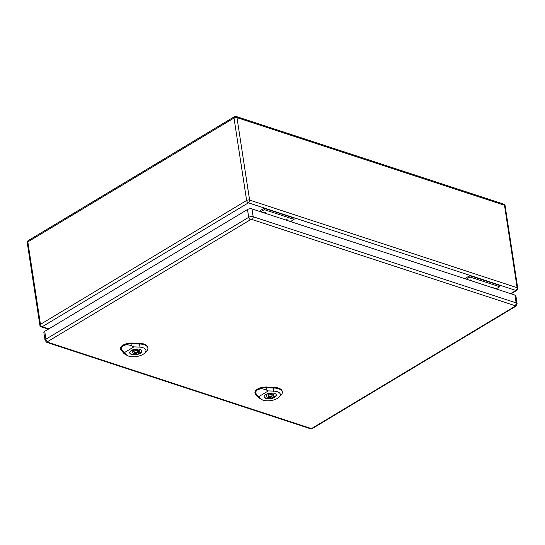 <?xml version="1.0" encoding="UTF-8"?>
<svg xmlns="http://www.w3.org/2000/svg" width="545" height="545" viewBox="0 0 545 545"><rect width="100%" height="100%" fill="white"/><g stroke="black" fill="none" stroke-linecap="round" stroke-linejoin="round"><path stroke-width="0.82" d="M259.168 211.29L264.127 208.306L293.884 218.054L294.096 219.39L290.499 221.549M464.776 278.638L469.742 275.654L469.947 276.996L466.35 279.156M469.947 276.996L499.704 286.738L499.499 285.403L469.742 275.654M265.606 213.402A1.138 0.518 171.3 0 0 265.858 213A1.138 0.518 171.3 0 0 265.517 212.7A1.138 0.518 171.3 0 0 263.991 212.87M287.249 220.487A1.138 0.518 171.3 0 0 287.501 220.091A1.138 0.518 171.3 0 0 287.161 219.792A1.138 0.518 171.3 0 0 285.635 219.955M471.214 280.75A1.138 0.518 171.3 0 0 471.466 280.348A1.138 0.518 171.3 0 0 471.125 280.048A1.138 0.518 171.3 0 0 469.599 280.219M492.857 287.835A1.138 0.518 171.3 0 0 493.109 287.44A1.138 0.518 171.3 0 0 492.769 287.14A1.138 0.518 171.3 0 0 491.243 287.304M499.704 286.738L496.107 288.898M264.127 208.306L264.332 209.648L294.096 219.39M264.332 209.648L260.742 211.807M514.984 306.324A2.126 1.267 -121 0 0 515.795 306.276L517.089 303.722L515.897 295.908A3.188 1.451 171.3 0 0 514.936 295.07L251.974 208.933A3.188 1.451 171.3 0 0 247.505 209.505L44.731 331.353A3.188 1.451 171.3 0 0 43.852 332.586L45.051 340.4L46.809 342.376A2.126 1.403 108.1 0 0 47.756 342.226A1.063 0.484 -8.7 0 1 47.728 341.538L250.502 219.69A1.063 0.484 -8.7 0 1 251.994 219.499L514.957 305.636A1.063 0.484 -8.7 0 1 514.984 306.324L312.21 428.172A1.063 0.484 -8.7 0 1 310.725 428.363L47.756 342.226M137.067 350.796A1.901 0.865 171.3 0 0 134.969 350.885A1.901 0.865 171.3 0 0 133.886 351.866A1.901 0.865 171.3 0 0 135.896 352.438A1.901 0.865 171.3 0 0 137.64 351.293A1.901 0.865 171.3 0 0 137.067 350.796M138.335 349.999L138.846 353.317L137.558 352.894A3.795 1.73 -8.7 0 1 132.006 352.159A3.795 1.73 -8.7 0 1 132.394 351.205L131.113 350.789A5.545 2.527 -8.7 0 1 132.353 349.992M137.395 351.818L137.558 352.894M132.224 350.06L132.394 351.205M132.701 349.849L133.968 350.265A3.795 1.73 -8.7 0 1 139.513 351.007A3.795 1.73 -8.7 0 1 139.125 351.954L140.412 352.377A5.545 2.527 -8.7 0 1 138.846 353.317M138.859 350.217L139.125 351.954M129.744 352.315A6.077 2.766 171.3 0 0 129.758 352.499A6.077 2.766 171.3 0 0 136.182 354.318A6.077 2.766 171.3 0 0 141.768 350.66A6.077 2.766 171.3 0 0 141.72 350.476M133.893 346.892L139.03 347.063A10.239 4.667 -8.7 0 1 144.888 352.949L146.591 351.171A12.521 5.702 171.3 0 0 147.906 348.126A12.521 5.702 171.3 0 0 139.431 343.984L132.013 343.732A8.734 3.978 171.3 0 0 123.061 345.837C125.636 344.535 128.525 344.549 131.733 345.871L133.893 346.892L124.43 352.581L122.85 351.205C120.813 349.181 120.888 347.39 123.061 345.837A8.734 3.978 171.3 0 0 120.663 349.263A8.734 3.978 171.3 0 0 121.174 350.244L123.892 353.324A12.521 5.702 171.3 0 0 125.33 354.427L127.489 355.613A10.239 4.667 -8.7 0 1 126.311 354.706L124.43 352.581M140.058 349.365A6.172 2.814 -8.7 0 1 141.911 350.98A6.172 2.814 -8.7 0 1 136.236 354.693A6.172 2.814 -8.7 0 1 129.717 352.847A6.172 2.814 -8.7 0 1 133.232 349.658A6.172 2.814 -8.7 0 1 140.058 349.365M147.906 348.126L147.831 347.451A12.549 5.716 171.3 0 0 139.336 343.302L131.917 343.05A8.761 3.992 171.3 0 0 120.534 348.602L120.663 349.263M144.888 352.949A10.239 4.667 -8.7 0 1 127.489 355.613M271.471 394.818A1.901 0.865 171.3 0 0 269.373 394.914A1.901 0.865 171.3 0 0 268.29 395.895A1.901 0.865 171.3 0 0 270.3 396.46A1.901 0.865 171.3 0 0 272.044 395.316A1.901 0.865 171.3 0 0 271.471 394.818M272.738 394.021L273.249 397.346L271.962 396.923A3.795 1.73 -8.7 0 1 266.416 396.181A3.795 1.73 -8.7 0 1 266.805 395.234L265.517 394.812A5.545 2.527 -8.7 0 1 266.757 394.021M271.798 395.84L271.962 396.923M266.628 394.083L266.805 395.234M267.104 393.871L268.372 394.287A3.795 1.73 -8.7 0 1 273.917 395.03A3.795 1.73 -8.7 0 1 273.529 395.977L274.816 396.399A5.545 2.527 -8.7 0 1 273.249 397.346M273.263 394.239L273.529 395.977M264.148 396.338A6.077 2.766 171.3 0 0 264.161 396.522A6.077 2.766 171.3 0 0 270.586 398.341A6.077 2.766 171.3 0 0 276.172 394.689A6.077 2.766 171.3 0 0 276.131 394.505M268.297 390.922L273.433 391.092A10.239 4.667 -8.7 0 1 279.292 396.971L281.002 395.2A12.521 5.702 171.3 0 0 282.317 392.148A12.521 5.702 171.3 0 0 273.835 388.006L266.416 387.761A8.734 3.978 171.3 0 0 257.465 389.859C260.04 388.558 262.928 388.571 266.137 389.893L268.297 390.922L258.841 396.603L257.254 395.234C255.224 393.204 255.292 391.412 257.465 389.859A8.734 3.978 171.3 0 0 255.067 393.286A8.734 3.978 171.3 0 0 255.578 394.273L258.296 397.346A12.521 5.702 171.3 0 0 259.733 398.45L261.893 399.635A10.239 4.667 -8.7 0 1 260.721 398.729L258.841 396.603M274.462 393.388A6.172 2.814 -8.7 0 1 276.315 395.009A6.172 2.814 -8.7 0 1 270.64 398.715A6.172 2.814 -8.7 0 1 264.121 396.876A6.172 2.814 -8.7 0 1 267.636 393.681A6.172 2.814 -8.7 0 1 274.462 393.388M282.317 392.148L282.235 391.474A12.549 5.716 171.3 0 0 273.74 387.325L266.321 387.079A8.761 3.992 171.3 0 0 254.944 392.625L255.067 393.286M279.292 396.971A10.239 4.667 -8.7 0 1 261.893 399.635M510.611 293.653L515.938 290.451L248.425 202.822L42.251 326.714L48.859 328.88M246.626 200.458L234.009 118.013L27.836 241.898L40.453 324.35L246.626 200.458A2.126 1.267 -121 0 0 248.425 202.822A2.126 1.403 108.1 0 0 249.603 200.076L517.11 287.699L504.493 205.254L236.986 117.625L249.603 200.076A2.126 0.967 171.3 0 0 246.626 200.458M517.11 287.699A2.126 1.403 108.1 0 1 515.938 290.451A2.126 1.267 -121 0 0 516.742 290.403A2.126 2.126 0 0 0 517.75 288.257A2.126 0.967 171.3 0 0 517.11 287.699M504.493 205.254A2.126 0.967 -8.7 0 1 505.133 205.812A2.126 2.126 0 0 0 503.696 204.109A2.126 1.403 108.1 0 1 504.493 205.254M236.183 116.487A2.126 2.126 0 0 0 234.425 116.684A2.126 1.267 -121 0 0 234.009 118.013A2.126 0.967 -8.7 0 1 236.986 117.625A2.126 1.403 -71.9 0 0 236.183 116.487L503.696 204.109M41.304 326.864A2.126 1.403 108.1 0 0 42.251 326.714A2.126 1.267 -121 0 1 40.453 324.35A2.126 0.967 171.3 0 0 39.867 325.167A2.126 2.126 0 0 0 41.304 326.864L48.362 329.173M39.867 325.167L27.25 242.716A2.126 0.967 -8.7 0 1 27.836 241.898A2.126 1.267 -121 0 1 28.258 240.577L234.425 116.684M517.089 303.722A3.188 1.451 171.3 0 0 516.135 302.884L253.173 216.753L251.974 208.933M514.957 305.636A2.126 1.403 108.1 0 0 516.135 302.884L514.936 295.07M251.994 219.499A2.126 1.403 108.1 0 0 253.173 216.753A3.188 1.451 171.3 0 0 248.704 217.326L247.505 209.505M250.502 219.69A2.126 1.267 -121 0 1 248.704 217.326L45.93 339.174L44.731 331.353M47.728 341.538A2.126 1.267 -121 0 1 45.93 339.174A3.188 1.451 171.3 0 0 45.051 340.4M515.795 306.276L313.021 428.125A2.126 1.267 -121 0 1 312.21 428.172M310.725 428.363A2.126 1.403 108.1 0 1 309.771 428.513L313.021 428.125M126.522 354.822L123.674 353.194M138.989 347.335L139.465 343.704M139.309 343.112L139.438 344.038M132.019 343.786L131.89 342.866M132.026 343.602L131.713 346.007M122.959 351.266L121.065 350.19M260.926 398.851L258.078 397.223M273.392 391.358L273.869 387.733M273.713 387.134L273.842 388.06M266.423 387.815L266.294 386.889M266.43 387.624L266.117 390.029M257.363 395.295L255.469 394.212M511.081 293.803L516.742 290.403M517.75 288.257L505.133 205.812M28.258 240.577A2.126 2.126 0 0 0 27.25 242.716M309.771 428.513L46.809 342.376M133.62 350.156L133.886 351.866M137.415 349.815L137.64 351.293M268.024 394.178L268.29 395.895M271.819 393.837L272.044 395.316"/></g></svg>
